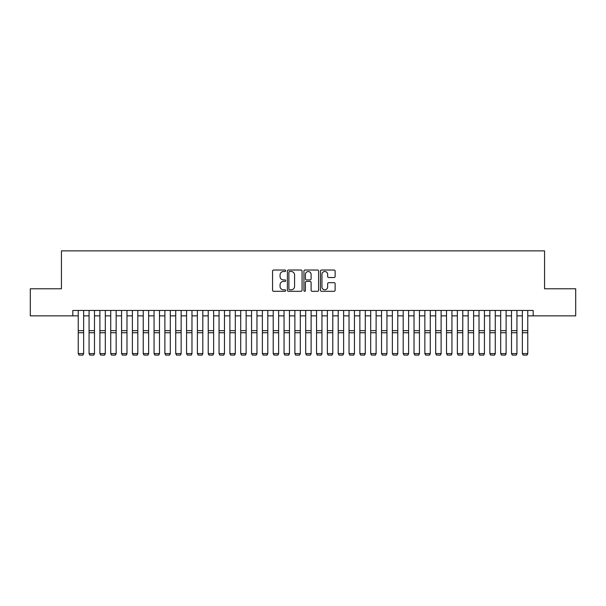 <?xml version="1.0" encoding="UTF-8"?>
<svg xmlns="http://www.w3.org/2000/svg" width="606" height="606" viewBox="0 0 606 606"><rect width="100%" height="100%" fill="white"/><g stroke="black" fill="none" stroke-linecap="round" stroke-linejoin="round"><path stroke-width="0.91" d="M285.668 270.776A0.742 0.742 0 0 0 284.926 270.026L273.624 270.026A1.06 1.06 0 0 0 272.564 271.094L272.564 290.229A1.06 1.06 0 0 0 273.624 291.297L284.926 291.297A0.742 0.742 0 0 0 285.668 290.547A0.742 0.742 0 0 0 284.926 289.804L283.464 289.804A3.401 3.401 0 0 1 280.063 286.403L280.063 284.805A3.401 3.401 0 0 1 283.464 281.404L284.926 281.404A0.742 0.742 0 0 0 285.668 280.661A0.742 0.742 0 0 0 284.926 279.919L283.464 279.919A3.401 3.401 0 0 1 280.063 276.518L280.063 274.919A3.401 3.401 0 0 1 283.464 271.518L284.926 271.518A0.742 0.742 0 0 0 285.668 270.776M334.073 277.525A1.06 1.06 0 0 0 335.133 276.465L335.133 271.094A1.06 1.06 0 0 0 334.073 270.026L321.528 270.026A1.06 1.06 0 0 0 320.46 271.094L320.46 290.229A1.06 1.06 0 0 0 321.528 291.297L334.073 291.297A1.06 1.06 0 0 0 335.133 290.229L335.133 283.744A1.06 1.06 0 0 0 334.073 282.684L328.702 282.684A1.06 1.06 0 0 0 327.641 283.744L327.641 286.964A2.841 2.841 0 0 1 324.793 289.804A2.841 2.841 0 0 1 321.953 286.964L321.953 274.359A2.841 2.841 0 0 1 324.793 271.518A2.841 2.841 0 0 1 327.641 274.359L327.641 276.465A1.06 1.06 0 0 0 328.702 277.525L334.073 277.525M72.818 315.862L30.3 315.862L30.3 288.782L61.441 288.782L61.441 250.869L544.559 250.869L544.559 288.782L575.7 288.782L575.7 315.862L533.182 315.862L533.182 310.446L72.818 310.446L72.818 315.862L78.235 315.862M302.068 271.094A1.06 1.06 0 0 0 301.008 270.026L288.464 270.026A1.06 1.06 0 0 0 287.395 271.094L287.395 290.229A1.06 1.06 0 0 0 288.464 291.297L301.008 291.297A1.06 1.06 0 0 0 302.068 290.229L302.068 271.094M304.992 270.026L317.536 270.026A1.06 1.06 0 0 1 318.604 271.094L318.604 290.229A1.06 1.06 0 0 1 317.536 291.297L312.173 291.297A1.06 1.06 0 0 1 311.105 290.229L311.105 282.472A1.06 1.06 0 0 0 310.045 281.404L306.485 281.404A1.06 1.06 0 0 0 305.416 282.472L305.416 290.547A0.742 0.742 0 0 1 304.674 291.297A0.742 0.742 0 0 1 303.932 290.547L303.932 271.094A1.06 1.06 0 0 1 304.992 270.026M83.651 315.862L89.067 315.862M94.483 315.862L99.899 315.862M105.315 315.862L110.731 315.862M116.147 315.862L121.564 315.862M126.98 315.862L132.396 315.862M137.812 315.862L143.228 315.862M148.644 315.862L154.06 315.862M159.476 315.862L164.893 315.862M170.309 315.862L175.725 315.862M181.141 315.862L186.557 315.862M191.973 315.862L197.389 315.862M202.805 315.862L208.222 315.862M213.638 315.862L219.054 315.862M224.47 315.862L229.886 315.862M235.302 315.862L240.718 315.862M246.134 315.862L251.551 315.862M256.967 315.862L262.383 315.862M267.799 315.862L273.215 315.862M278.631 315.862L284.047 315.862M289.463 315.862L294.88 315.862M300.296 315.862L305.704 315.862M311.12 315.862L316.537 315.862M321.953 315.862L327.369 315.862M332.785 315.862L338.201 315.862M343.617 315.862L349.033 315.862M354.449 315.862L359.866 315.862M365.282 315.862L370.698 315.862M376.114 315.862L381.53 315.862M386.946 315.862L392.362 315.862M397.778 315.862L403.195 315.862M408.611 315.862L414.027 315.862M419.443 315.862L424.859 315.862M430.275 315.862L435.691 315.862M441.107 315.862L446.524 315.862M451.94 315.862L457.356 315.862M462.772 315.862L468.188 315.862M473.604 315.862L479.02 315.862M484.436 315.862L489.853 315.862M495.269 315.862L500.685 315.862M506.101 315.862L511.517 315.862M516.933 315.862L522.349 315.862M527.765 315.862L533.182 315.862M289.63 271.518A0.742 0.742 0 0 0 288.888 272.261L288.888 289.062A0.742 0.742 0 0 0 289.63 289.804L291.168 289.804A3.401 3.401 0 0 0 294.577 286.403L294.577 274.919A3.401 3.401 0 0 0 291.168 271.518L289.63 271.518M311.105 274.412A2.841 2.841 0 0 0 308.265 271.571A2.841 2.841 0 0 0 305.416 274.412L305.416 278.851A1.06 1.06 0 0 0 306.485 279.919L310.045 279.919A1.06 1.06 0 0 0 311.105 278.851L311.105 274.412M83.651 310.446L83.651 353.783L82.833 355.131L79.045 355.048L82.833 355.131M79.045 355.131L78.235 353.586L83.651 353.586L82.833 355.048M78.235 310.446L78.235 353.586L79.045 355.048M94.483 310.446L94.483 353.783L93.665 355.131L89.877 355.048L93.665 355.131M89.877 355.131L89.067 353.586L94.483 353.586L93.665 355.048M89.067 310.446L89.067 353.586L89.877 355.048M105.315 310.446L105.315 353.783L104.497 355.131L100.71 355.048L104.497 355.131M100.71 355.131L99.899 353.586L105.315 353.586L104.497 355.048M99.899 310.446L99.899 353.586L100.71 355.048M116.147 310.446L116.147 353.783L115.329 355.131L111.542 355.048L115.329 355.131M111.542 355.131L110.731 353.586L116.147 353.586L115.329 355.048M110.731 310.446L110.731 353.586L111.542 355.048M126.98 310.446L126.98 353.783L126.162 355.131L122.374 355.048L126.162 355.131M122.374 355.131L121.564 353.586L126.98 353.586L126.162 355.048M121.564 310.446L121.564 353.586L122.374 355.048M137.812 310.446L137.812 353.783L136.994 355.131L133.206 355.048L136.994 355.131M133.206 355.131L132.396 353.586L137.812 353.586L136.994 355.048M132.396 310.446L132.396 353.586L133.206 355.048M148.644 310.446L148.644 353.783L147.826 355.131L144.039 355.048L147.826 355.131M144.039 355.131L143.228 353.586L148.644 353.586L147.826 355.048M143.228 310.446L143.228 353.586L144.039 355.048M159.476 310.446L159.476 353.783L158.658 355.131L154.871 355.048L158.658 355.131M154.871 355.131L154.06 353.586L159.476 353.586L158.658 355.048M154.06 310.446L154.06 353.586L154.871 355.048M170.309 310.446L170.309 353.783L169.491 355.131L165.703 355.048L169.491 355.131M165.703 355.131L164.893 353.586L170.309 353.586L169.491 355.048M164.893 310.446L164.893 353.586L165.703 355.048M181.141 310.446L181.141 353.783L180.323 355.131L176.535 355.048L180.323 355.131M176.535 355.131L175.725 353.586L181.141 353.586L180.323 355.048M175.725 310.446L175.725 353.586L176.535 355.048M191.973 310.446L191.973 353.783L191.155 355.131L187.368 355.048L191.155 355.131M187.368 355.131L186.557 353.586L191.973 353.586L191.155 355.048M186.557 310.446L186.557 353.586L187.368 355.048M202.805 310.446L202.805 353.783L201.987 355.131L198.2 355.048L201.987 355.131M198.2 355.131L197.389 353.586L202.805 353.586L201.987 355.048M197.389 310.446L197.389 353.586L198.2 355.048M213.638 310.446L213.638 353.783L212.82 355.131L209.032 355.048L212.82 355.131M209.032 355.131L208.222 353.586L213.638 353.586L212.82 355.048M208.222 310.446L208.222 353.586L209.032 355.048M224.47 310.446L224.47 353.783L223.652 355.131L219.864 355.048L223.652 355.131M219.864 355.131L219.054 353.586L224.47 353.586L223.652 355.048M219.054 310.446L219.054 353.586L219.864 355.048M235.302 310.446L235.302 353.783L234.484 355.131L230.697 355.048L234.484 355.131M230.697 355.131L229.886 353.586L235.302 353.586L234.484 355.048M229.886 310.446L229.886 353.586L230.697 355.048M246.134 310.446L246.134 353.783L245.316 355.131L241.529 355.048L245.316 355.131M241.529 355.131L240.718 353.586L246.134 353.586L245.316 355.048M240.718 310.446L240.718 353.586L241.529 355.048M256.967 310.446L256.967 353.783L256.149 355.131L252.361 355.048L256.149 355.131M252.361 355.131L251.551 353.586L256.967 353.586L256.149 355.048M251.551 310.446L251.551 353.586L252.361 355.048M267.799 310.446L267.799 353.783L266.981 355.131L263.193 355.048L266.981 355.131M263.193 355.131L262.383 353.586L267.799 353.586L266.981 355.048M262.383 310.446L262.383 353.586L263.193 355.048M278.631 310.446L278.631 353.783L277.813 355.131L274.026 355.048L277.813 355.131M274.026 355.131L273.215 353.586L278.631 353.586L277.813 355.048M273.215 310.446L273.215 353.586L274.026 355.048M289.463 310.446L289.463 353.783L288.645 355.131L284.858 355.048L288.645 355.131M284.858 355.131L284.047 353.586L289.463 353.586L288.645 355.048M284.047 310.446L284.047 353.586L284.858 355.048M300.296 310.446L300.296 353.783L299.478 355.131L295.69 355.048L299.478 355.131M295.69 355.131L294.88 353.586L300.296 353.586L299.478 355.048M294.88 310.446L294.88 353.586L295.69 355.048M311.12 310.446L311.12 353.783L310.31 355.131L306.522 355.048L310.31 355.131M306.522 355.131L305.704 353.586L311.12 353.586L310.31 355.048M305.704 310.446L305.704 353.586L306.522 355.048M321.953 310.446L321.953 353.783L321.142 355.131L317.355 355.048L321.142 355.131M317.355 355.131L316.537 353.586L321.953 353.586L321.142 355.048M316.537 310.446L316.537 353.586L317.355 355.048M332.785 310.446L332.785 353.783L331.974 355.131L328.187 355.048L331.974 355.131M328.187 355.131L327.369 353.586L332.785 353.586L331.974 355.048M327.369 310.446L327.369 353.586L328.187 355.048M343.617 310.446L343.617 353.783L342.807 355.131L339.019 355.048L342.807 355.131M339.019 355.131L338.201 353.586L343.617 353.586L342.807 355.048M338.201 310.446L338.201 353.586L339.019 355.048M354.449 310.446L354.449 353.783L353.639 355.131L349.851 355.048L353.639 355.131M349.851 355.131L349.033 353.586L354.449 353.586L353.639 355.048M349.033 310.446L349.033 353.586L349.851 355.048M365.282 310.446L365.282 353.783L364.471 355.131L360.684 355.048L364.471 355.131M360.684 355.131L359.866 353.586L365.282 353.586L364.471 355.048M359.866 310.446L359.866 353.586L360.684 355.048M376.114 310.446L376.114 353.783L375.303 355.131L371.516 355.048L375.303 355.131M371.516 355.131L370.698 353.586L376.114 353.586L375.303 355.048M370.698 310.446L370.698 353.586L371.516 355.048M386.946 310.446L386.946 353.783L386.136 355.131L382.348 355.048L386.136 355.131M382.348 355.131L381.53 353.586L386.946 353.586L386.136 355.048M381.53 310.446L381.53 353.586L382.348 355.048M397.778 310.446L397.778 353.783L396.968 355.131L393.18 355.048L396.968 355.131M393.18 355.131L392.362 353.586L397.778 353.586L396.968 355.048M392.362 310.446L392.362 353.586L393.18 355.048M408.611 310.446L408.611 353.783L407.8 355.131L404.013 355.048L407.8 355.131M404.013 355.131L403.195 353.586L408.611 353.586L407.8 355.048M403.195 310.446L403.195 353.586L404.013 355.048M419.443 310.446L419.443 353.783L418.632 355.131L414.845 355.048L418.632 355.131M414.845 355.131L414.027 353.586L419.443 353.586L418.632 355.048M414.027 310.446L414.027 353.586L414.845 355.048M430.275 310.446L430.275 353.783L429.465 355.131L425.677 355.048L429.465 355.131M425.677 355.131L424.859 353.586L430.275 353.586L429.465 355.048M424.859 310.446L424.859 353.586L425.677 355.048M441.107 310.446L441.107 353.783L440.297 355.131L436.509 355.048L440.297 355.131M436.509 355.131L435.691 353.586L441.107 353.586L440.297 355.048M435.691 310.446L435.691 353.586L436.509 355.048M451.94 310.446L451.94 353.783L451.129 355.131L447.342 355.048L451.129 355.131M447.342 355.131L446.524 353.586L451.94 353.586L451.129 355.048M446.524 310.446L446.524 353.586L447.342 355.048M462.772 310.446L462.772 353.783L461.961 355.131L458.174 355.048L461.961 355.131M458.174 355.131L457.356 353.586L462.772 353.586L461.961 355.048M457.356 310.446L457.356 353.586L458.174 355.048M473.604 310.446L473.604 353.783L472.794 355.131L469.006 355.048L472.794 355.131M469.006 355.131L468.188 353.586L473.604 353.586L472.794 355.048M468.188 310.446L468.188 353.586L469.006 355.048M484.436 310.446L484.436 353.783L483.626 355.131L479.838 355.048L483.626 355.131M479.838 355.131L479.02 353.586L484.436 353.586L483.626 355.048M479.02 310.446L479.02 353.586L479.838 355.048M495.269 310.446L495.269 353.783L494.458 355.131L490.671 355.048L494.458 355.131M490.671 355.131L489.853 353.586L495.269 353.586L494.458 355.048M489.853 310.446L489.853 353.586L490.671 355.048M506.101 310.446L506.101 353.783L505.29 355.131L501.503 355.048L505.29 355.131M501.503 355.131L500.685 353.586L506.101 353.586L505.29 355.048M500.685 310.446L500.685 353.586L501.503 355.048M516.933 310.446L516.933 353.783L516.123 355.131L512.335 355.048L516.123 355.131M512.335 355.131L511.517 353.586L516.933 353.586L516.123 355.048M511.517 310.446L511.517 353.586L512.335 355.048M527.765 310.446L527.765 353.783L526.955 355.131L523.167 355.048L526.955 355.131M523.167 355.131L522.349 353.586L527.765 353.586L526.955 355.048M522.349 310.446L522.349 353.586L523.167 355.048M83.651 330.671L78.235 330.671M83.651 332.724L78.235 332.724M94.483 330.671L89.067 330.671M94.483 332.724L89.067 332.724M105.315 330.671L99.899 330.671M105.315 332.724L99.899 332.724M116.147 330.671L110.731 330.671M116.147 332.724L110.731 332.724M126.98 330.671L121.564 330.671M126.98 332.724L121.564 332.724M137.812 330.671L132.396 330.671M137.812 332.724L132.396 332.724M148.644 330.671L143.228 330.671M148.644 332.724L143.228 332.724M159.476 330.671L154.06 330.671M159.476 332.724L154.06 332.724M170.309 330.671L164.893 330.671M170.309 332.724L164.893 332.724M181.141 330.671L175.725 330.671M181.141 332.724L175.725 332.724M191.973 330.671L186.557 330.671M191.973 332.724L186.557 332.724M202.805 330.671L197.389 330.671M202.805 332.724L197.389 332.724M213.638 330.671L208.222 330.671M213.638 332.724L208.222 332.724M224.47 330.671L219.054 330.671M224.47 332.724L219.054 332.724M235.302 330.671L229.886 330.671M235.302 332.724L229.886 332.724M246.134 330.671L240.718 330.671M246.134 332.724L240.718 332.724M256.967 330.671L251.551 330.671M256.967 332.724L251.551 332.724M267.799 330.671L262.383 330.671M267.799 332.724L262.383 332.724M278.631 330.671L273.215 330.671M278.631 332.724L273.215 332.724M289.463 330.671L284.047 330.671M289.463 332.724L284.047 332.724M300.296 330.671L294.88 330.671M300.296 332.724L294.88 332.724M311.12 330.671L305.704 330.671M311.12 332.724L305.704 332.724M321.953 330.671L316.537 330.671M321.953 332.724L316.537 332.724M332.785 330.671L327.369 330.671M332.785 332.724L327.369 332.724M343.617 330.671L338.201 330.671M343.617 332.724L338.201 332.724M354.449 330.671L349.033 330.671M354.449 332.724L349.033 332.724M365.282 330.671L359.866 330.671M365.282 332.724L359.866 332.724M376.114 330.671L370.698 330.671M376.114 332.724L370.698 332.724M386.946 330.671L381.53 330.671M386.946 332.724L381.53 332.724M397.778 330.671L392.362 330.671M397.778 332.724L392.362 332.724M408.611 330.671L403.195 330.671M408.611 332.724L403.195 332.724M419.443 330.671L414.027 330.671M419.443 332.724L414.027 332.724M430.275 330.671L424.859 330.671M430.275 332.724L424.859 332.724M441.107 330.671L435.691 330.671M441.107 332.724L435.691 332.724M451.94 330.671L446.524 330.671M451.94 332.724L446.524 332.724M462.772 330.671L457.356 330.671M462.772 332.724L457.356 332.724M473.604 330.671L468.188 330.671M473.604 332.724L468.188 332.724M484.436 330.671L479.02 330.671M484.436 332.724L479.02 332.724M495.269 330.671L489.853 330.671M495.269 332.724L489.853 332.724M506.101 330.671L500.685 330.671M506.101 332.724L500.685 332.724M516.933 330.671L511.517 330.671M516.933 332.724L511.517 332.724M527.765 330.671L522.349 330.671M527.765 332.724L522.349 332.724"/></g></svg>
